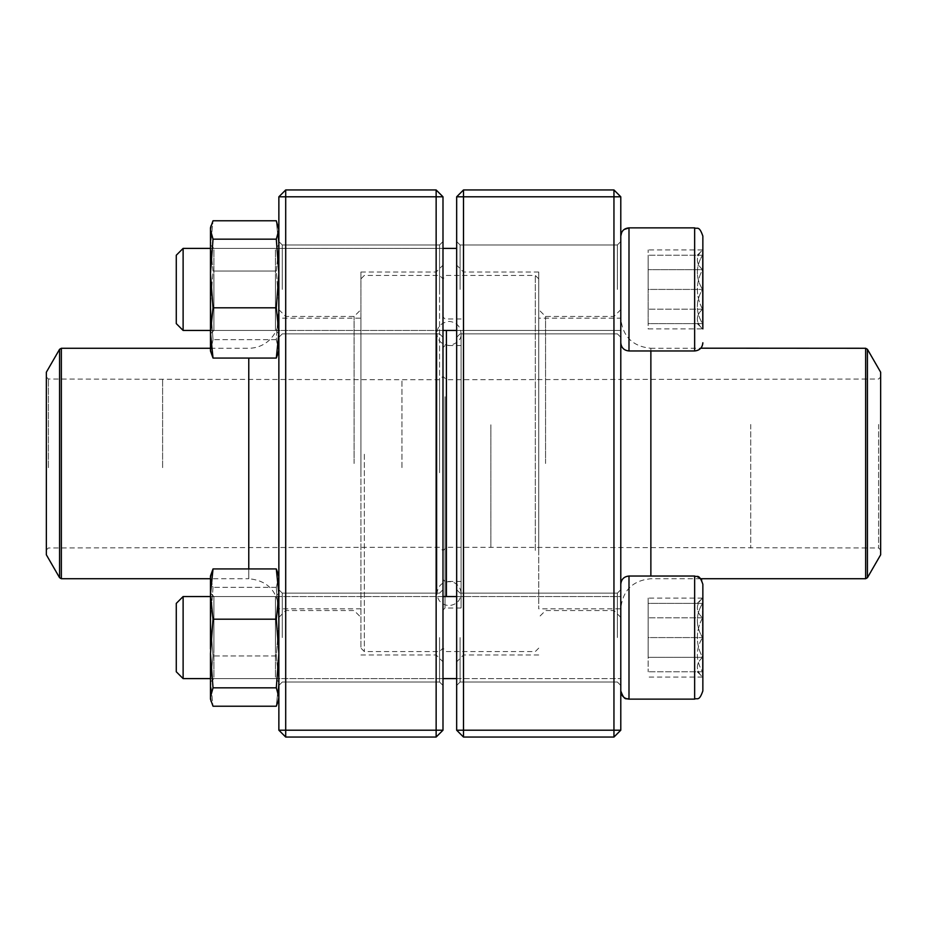 <?xml version="1.0" encoding="UTF-8"?>
<svg xmlns="http://www.w3.org/2000/svg" width="927" height="927" viewBox="0 0 927 927"><rect width="100%" height="100%" fill="white"/><g stroke="black" fill="none" stroke-linecap="round" stroke-linejoin="round"><path stroke-width="0.7" stroke-dasharray="4.63 3.48" d="M463.5 737.046L613.952 737.046L613.952 730.198L463.5 730.198L463.5 196.802L613.952 196.802L613.952 730.198L620.789 730.198L620.789 196.802L613.952 189.954L463.5 189.954L456.663 196.802L456.663 730.198L463.5 730.198L463.5 737.046L456.663 730.198M620.789 463.5L620.789 309.63L620.789 463.5M620.789 289.421L620.789 342.758L620.789 289.421M620.789 637.579L620.789 584.242L620.789 637.579M456.663 323.268L456.663 685.447L456.663 323.268M456.663 603.732L456.663 661.82L456.663 603.732M617.37 289.421L617.37 244.971L617.37 289.421M460.082 289.421L460.082 244.971L460.082 289.421M617.37 637.579L617.37 593.129L617.37 637.579M460.082 637.579L460.082 682.029L460.082 637.579M463.5 463.5L463.5 654.983L463.5 463.5M538.726 463.5L538.726 272.017L538.726 463.5M613.952 463.5L613.952 316.466L613.952 463.5M545.563 463.5L545.563 316.466L545.563 463.5M463.5 189.954L463.5 196.802L456.663 196.802M620.789 196.802L613.952 196.802L613.952 189.954M620.789 730.198L613.952 737.046M702.851 236.084L702.504 323.616C695.621 312.283 695.621 300.893 702.504 289.421L702.504 323.616L702.504 289.421C695.621 278.1 695.621 266.698 702.504 255.226L702.504 289.421L702.504 255.226C695.632 255.226 695.632 255.226 702.504 255.226C695.632 255.226 695.632 255.226 702.504 255.226C695.621 266.547 695.621 277.949 702.504 289.421C695.621 300.742 695.621 312.144 702.504 323.616L702.504 309.166C695.621 315.701 695.621 322.283 702.504 328.9C695.621 322.364 695.621 315.783 702.504 309.166L702.504 328.9L648.135 328.9L648.135 249.942L648.135 328.9M183.117 289.421L183.117 248.39L183.117 289.421M176.281 289.421L176.281 255.226L176.281 289.421M702.504 323.616C695.632 323.616 695.632 323.616 702.504 323.616C695.632 323.616 695.632 323.616 702.504 323.616L648.135 323.616L648.135 289.421L648.135 323.616L702.504 323.616M648.135 289.421L648.135 255.226L648.135 289.421L702.504 289.421L648.135 289.421M702.504 255.226L648.135 255.226L702.504 255.226M620.789 236.084L620.789 342.758L620.789 236.084M183.117 330.452L183.117 248.39L176.281 255.226L176.281 323.616L183.117 330.452L620.789 330.452L620.789 248.39L620.789 330.452L456.663 330.452M210.475 330.452L442.99 330.452M702.504 269.676L702.504 309.166C695.632 296.003 695.632 282.839 702.504 269.676C695.621 263.141 695.621 256.559 702.504 249.942L702.504 269.676L702.504 249.942C695.621 256.478 695.621 263.059 702.504 269.676C695.632 282.839 695.632 296.003 702.504 309.166L702.504 269.676L648.135 269.676L702.504 269.676M697.22 255.226L702.851 249.942L648.135 249.942M702.504 309.166L648.135 309.166L702.504 309.166M697.22 603.384L702.504 598.1C695.621 604.636 695.621 611.217 702.504 617.834L702.504 598.1L702.504 617.834C695.621 611.299 695.621 604.717 702.504 598.1L702.504 671.774C695.632 671.774 695.632 671.774 702.504 671.774C695.632 671.774 695.632 671.774 702.504 671.774L702.504 677.058L702.504 671.774C695.621 660.453 695.621 649.051 702.504 637.579C695.621 648.9 695.621 660.302 702.504 671.774L702.504 637.579C695.621 626.258 695.621 614.856 702.504 603.384C695.621 614.717 695.621 626.107 702.504 637.579L702.851 598.1L702.851 677.058L702.851 584.242L702.851 637.579M183.117 678.61L183.117 596.548L183.117 678.61L183.117 596.548L620.789 596.548L620.789 678.61L620.789 596.548L456.663 596.548M183.117 596.548L176.281 603.384L176.281 671.774M702.504 603.384C695.632 603.384 695.632 603.384 702.504 603.384C695.632 603.384 695.632 603.384 702.504 603.384L648.135 603.384L648.135 637.579L648.135 603.384L702.504 603.384M648.135 637.579L648.135 671.774L648.135 637.579L702.504 637.579L648.135 637.579M702.504 671.774L648.135 671.774L702.504 671.774M702.851 690.916L702.851 584.242L701.727 580.093M628.993 699.132L628.993 576.038L628.993 699.132L628.993 576.038L694.647 576.038L700.789 578.807M620.789 690.916L620.789 584.242L620.789 690.916M702.504 657.324L702.504 617.834C695.632 630.997 695.632 644.161 702.504 657.324C695.621 663.859 695.621 670.441 702.504 677.058L702.504 657.324L702.504 677.058C695.621 670.522 695.621 663.941 702.504 657.324C695.632 644.161 695.632 630.997 702.504 617.834L702.504 657.324L648.135 657.324L648.135 617.834L648.135 657.324L702.504 657.324M697.22 671.774L702.851 677.058L648.135 677.058M648.135 598.1L648.135 617.834L648.135 598.1L702.851 598.1M702.504 617.834L648.135 617.834L702.504 617.834M461.09 396.721L461.09 608.019L461.09 396.721M461.09 408.992L461.09 581.461L461.09 408.992M442.99 395.771L442.99 610.07L442.99 395.771M442.99 378.181L442.99 648.135L442.99 378.181M535.308 550.406L535.308 275.435L535.308 550.406M446.408 596.548L446.408 330.452M538.726 548.819L538.726 278.865L538.726 548.819M538.726 396.35L538.726 608.819L538.726 396.35M620.789 396.35L620.789 608.819L620.789 396.35M880.65 372.202L880.65 554.798M880.65 423.523L880.65 550.012L880.65 423.523M878.599 424.473L878.599 547.961L878.599 424.473M446.408 424.786L446.408 547.278L446.408 424.786M442.99 423.21L442.99 550.696L442.99 423.21M442.99 409.931L442.99 579.41L442.99 409.931M442.99 467.787L442.99 376.304L442.99 467.787M442.99 472.573L442.99 278.865L442.99 472.573M364.346 454.253L364.346 651.565L364.346 454.253M439.56 472.747L439.56 275.435L439.56 472.747M360.927 454.427L360.927 648.135L360.927 454.427M360.927 470.638L360.927 318.181L360.927 470.638M278.865 470.638L278.865 318.181L278.865 470.638M46.35 554.798L46.35 372.202M46.35 467.753L46.35 376.988L46.35 467.753M48.401 467.648L48.401 379.039L48.401 467.648M439.56 467.614L439.56 379.722L439.56 467.614M285.701 737.046L436.142 737.046L442.99 730.198L442.99 196.802L436.142 196.802L436.142 730.198L285.701 730.198L285.701 196.802L436.142 196.802L436.142 189.954L285.701 189.954L285.701 196.802L278.865 196.802L278.865 730.198L285.701 730.198L285.701 737.046L278.865 730.198M278.865 463.5L278.865 309.63L278.865 463.5M278.865 289.421L278.865 241.553L278.865 289.421M278.865 637.579L278.865 589.711L278.865 637.579M442.99 323.268L442.99 685.447L442.99 323.268M442.99 603.732L442.99 661.82L442.99 603.732M282.283 289.421L282.283 244.971L282.283 289.421M439.56 289.421L439.56 244.971L439.56 289.421M282.283 637.579L282.283 593.129L282.283 637.579M439.56 637.579L439.56 682.029L439.56 637.579M436.142 463.5L436.142 654.983L436.142 463.5M360.927 463.5L360.927 272.017L360.927 463.5M285.701 463.5L285.701 316.466L285.701 463.5M354.079 463.5L354.079 316.466L354.079 463.5M436.142 737.046L436.142 730.198L442.99 730.198M442.99 196.802L436.142 189.954M285.701 189.954L278.865 196.802M276.304 568.935L278.865 594.056L276.304 619.19L278.865 653.512L276.304 687.834L278.865 699.132L278.865 681.102L276.304 706.223L278.865 681.102L278.865 621.646L278.865 681.102L276.304 655.98L278.865 621.646L278.865 578.135L278.865 621.646L276.304 587.324L278.865 576.038L276.304 587.324L278.865 621.646L276.304 655.98L278.865 681.102L278.865 699.132L278.865 576.038L278.274 573.859L278.865 578.135L276.304 568.935L213.025 568.935L210.475 578.135L211.066 573.859L210.475 576.038L210.475 649.085M248.772 568.935L248.772 578.726L210.475 578.726L210.475 578.135L210.475 699.132L210.475 681.102L213.025 706.223L210.475 681.102L210.475 621.646L213.025 655.98L210.475 681.102L213.025 655.98L210.475 621.646L210.475 578.135L213.025 587.324L210.475 621.646L213.025 587.324L211.066 582.399M276.304 655.98L213.025 655.98L276.304 655.98M276.304 587.324L213.025 587.324L276.304 587.324M278.865 649.085L278.865 593.129L278.865 649.085M275.435 648.205L275.435 596.548L275.435 648.205M213.894 648.205L213.894 596.548L213.894 648.205M210.475 680.511L210.475 593.129L210.475 680.511M276.304 619.19L213.025 619.19L210.475 653.512L210.475 699.132L213.025 706.223L276.304 706.223L278.865 697.034L278.865 576.038M213.025 568.935L210.475 594.056L213.025 619.19M276.304 687.834L213.025 687.834L210.475 697.034L211.066 701.299M210.475 653.512L213.025 687.834M278.865 680.511L278.865 593.129L278.865 680.511M275.435 677.208L275.435 596.548L275.435 677.208M213.894 677.208L213.894 596.548L213.894 677.208M210.475 277.915L210.475 333.871L210.475 277.915M210.475 348.865L210.475 227.868L210.475 350.962L213.025 339.676L210.475 305.354L213.025 271.02L210.475 245.898L213.025 220.777L210.475 229.966L213.025 239.166L210.475 273.488L213.025 307.81L210.475 332.944L213.025 358.065L210.475 348.865L210.475 350.962L210.475 305.354L213.025 339.676L210.475 348.865M278.865 350.962L278.274 353.141L278.865 245.898L276.304 271.02L278.865 305.354L276.304 339.676L278.865 350.962L278.865 227.868L278.865 350.962L278.865 245.898L276.304 220.777L278.865 229.966L276.304 239.166L278.865 273.488L276.304 307.81L278.865 332.944L276.304 358.065L278.865 348.865L276.304 339.676L278.865 305.354L276.304 271.02L213.025 271.02L210.475 305.354L210.475 245.898L213.025 271.02L276.304 271.02L278.865 245.898L276.304 220.777L213.025 220.777L210.475 245.898L210.475 227.868M276.304 339.676L213.025 339.676L276.304 339.676M276.304 358.065L213.025 358.065M276.304 307.81L213.025 307.81M276.304 239.166L213.025 239.166M278.865 277.915L278.865 333.871L278.865 277.915M275.435 278.795L275.435 330.452L275.435 278.795M213.894 278.795L213.894 330.452L213.894 278.795M210.475 273.488L210.475 246.489M278.865 246.489L278.865 333.871L278.865 246.489M275.435 249.792L275.435 330.452L275.435 249.792M213.894 249.792L213.894 330.452L213.894 249.792M628.993 289.421L628.993 227.868L628.993 289.421M694.647 289.421L694.647 227.868L694.647 289.421M694.647 350.962L628.993 350.962L628.993 227.868L694.647 227.868L694.647 350.962L698.251 350.128L700.719 348.274L650.87 348.274L650.87 576.038M694.647 637.579L694.647 699.132L694.647 637.579M694.647 576.038L694.647 699.132M445.041 396.721L445.041 608.019L445.041 396.721M650.87 350.962L650.87 348.274C632.596 346.489 622.573 336.455 620.789 318.181L538.726 318.181M865.644 348.274L865.644 578.726M867.429 577.706L867.429 349.294M750.719 424.473L750.719 547.961L750.719 424.473M490.858 424.786L490.858 547.278L490.858 424.786M445.041 408.992L445.041 581.461L445.041 408.992M360.927 608.819L278.865 608.819C277.08 590.545 267.046 580.511 248.772 578.726L248.772 358.065M61.356 578.726L61.356 348.274M59.571 349.294L59.571 577.706M162.607 467.648L162.607 379.039L162.607 467.648M401.959 467.614L401.959 379.722L401.959 467.614M617.37 244.971L460.082 244.971L456.663 241.553L460.082 244.971L617.37 244.971L620.789 241.553L617.37 244.971M617.37 333.871L460.082 333.871L456.663 337.289L460.082 333.871L617.37 333.871L620.789 337.289L617.37 333.871M617.37 593.129L460.082 593.129L456.663 589.711L460.082 593.129L617.37 593.129L620.789 589.711L617.37 593.129M617.37 682.029L460.082 682.029L456.663 685.447L460.082 682.029L617.37 682.029L620.789 685.447L617.37 682.029M538.726 272.017L463.5 272.017L456.663 265.18M538.726 654.983L463.5 654.983L456.663 661.82M620.789 309.63L613.952 316.466L545.563 316.466L538.726 309.63M620.789 617.37L613.952 610.534L545.563 610.534L538.726 617.37M183.117 248.39L456.663 248.39M628.993 350.962C624.01 350.476 621.275 347.741 620.789 342.758M624.08 229.514L621.716 232.271M700.789 348.193L701.774 346.814M702.342 345.597L702.747 344.068M697.22 323.616L702.851 328.9M210.475 248.39L442.99 248.39M210.475 678.61L442.99 678.61L210.475 678.61M456.663 678.61L620.789 678.61L456.663 678.61M210.475 596.548L442.99 596.548M628.993 576.038C624.01 576.524 621.275 579.259 620.789 584.242M461.09 318.981L445.041 318.981L442.99 316.93M461.09 608.019L445.041 608.019L442.99 610.07M538.726 278.865L535.308 275.435L446.408 275.435L442.99 278.865L439.56 275.435L364.346 275.435L360.927 278.865M538.726 648.135L535.308 651.565L446.408 651.565L442.99 648.135L439.56 651.565L364.346 651.565L360.927 648.135M700.719 578.726L650.87 578.726C632.596 580.511 622.573 590.545 620.789 608.819L538.726 608.819M46.35 550.012L48.401 547.961L401.959 547.278L439.56 547.278L442.99 550.696L446.408 547.278L878.599 547.961L880.65 550.012M46.35 376.988L48.401 379.039L401.959 379.722L439.56 379.722L442.99 376.304L446.408 379.722L878.599 379.039L880.65 376.988M461.09 345.539L445.041 345.539L442.99 347.59M461.09 581.461L445.041 581.461L442.99 579.41M436.953 593.037L436.953 593.535C438.1 584.891 443.071 580.986 451.866 581.808C457.625 583.593 460.707 587.509 461.09 593.535L461.09 333.465C461.576 339.27 457.706 343.291 449.468 345.528C441.519 344.647 437.347 340.626 436.953 333.465L436.953 593.535C437.66 600.87 441.692 604.891 449.016 605.609C456.478 604.752 460.51 600.731 461.09 593.535L461.09 333.465C460.36 326.13 456.339 322.098 449.016 321.391C441.159 322.666 437.138 326.686 436.953 333.465L436.953 593.037M210.475 348.274L248.772 348.274C256.142 348.193 262.654 345.783 268.309 341.066C275.168 334.971 278.679 327.347 278.865 318.181L360.927 318.181M282.283 333.871L439.56 333.871L442.99 337.289L439.56 333.871L282.283 333.871L278.865 337.289L282.283 333.871M282.283 244.971L439.56 244.971L442.99 241.553L439.56 244.971L282.283 244.971L278.865 241.553L282.283 244.971M282.283 682.029L439.56 682.029L442.99 685.447L439.56 682.029L282.283 682.029L278.865 685.447L282.283 682.029M282.283 593.129L439.56 593.129L442.99 589.711L439.56 593.129L282.283 593.129L278.865 589.711L282.283 593.129M360.927 654.983L436.142 654.983L442.99 661.82M360.927 272.017L436.142 272.017L442.99 265.18M278.865 617.37L285.701 610.534L354.079 610.534L360.927 617.37M278.865 309.63L285.701 316.466L354.079 316.466L360.927 309.63M213.894 678.61L275.435 678.61L278.865 682.029L275.435 678.61L213.894 678.61L210.475 682.029L213.894 678.61M213.894 596.548L275.435 596.548L278.865 593.129L275.435 596.548L213.894 596.548L210.475 593.129L213.894 596.548M278.865 699.132L278.274 701.299M213.894 330.452L275.435 330.452L278.865 333.871L275.435 330.452L213.894 330.452L210.475 333.871L213.894 330.452M213.894 248.39L275.435 248.39L278.865 244.971L275.435 248.39L213.894 248.39L210.475 244.971L213.894 248.39M278.865 227.868L278.274 225.701"/><path stroke-width="1.39" d="M613.952 737.046L463.5 737.046L456.663 730.198L456.663 196.802L463.5 196.802L463.5 730.198L613.952 730.198L613.952 196.802L463.5 196.802L463.5 189.954L613.952 189.954L613.952 196.802L620.789 196.802L620.789 730.198L613.952 730.198L613.952 737.046L620.789 730.198M463.5 737.046L463.5 730.198L456.663 730.198M456.663 196.802L463.5 189.954M613.952 189.954L620.789 196.802M702.851 328.9L702.851 236.084C699.016 224.925 697.139 229.456 694.647 227.868C697.139 229.456 699.016 224.925 702.851 236.084M621.716 232.271L620.789 236.084C621.275 231.09 624.01 228.355 628.993 227.868L628.993 350.962L694.647 350.962C699.63 350.476 702.365 347.741 702.851 342.758L702.747 344.068M183.117 330.452L176.281 323.616L176.281 255.226L183.117 248.39L183.117 330.452L210.475 330.452M442.99 330.452L456.663 330.452M702.851 637.579L702.851 598.1M702.851 584.242L702.851 690.916C699.016 702.075 697.139 697.544 694.647 699.132L694.647 576.038C697.139 577.614 699.016 573.083 702.851 584.242M183.117 637.579L183.117 678.61L210.475 678.61L183.117 678.61L176.281 671.774L176.281 603.384L183.117 596.548L183.117 637.579M694.647 576.038L628.993 576.038L628.993 699.132C624.01 698.645 621.275 695.91 620.789 690.916C624.798 702.226 626.664 697.567 628.993 699.132L694.647 699.132C697.139 697.544 699.016 702.075 702.851 690.916M700.789 578.807L701.727 580.093M446.408 330.452L446.408 596.548M867.429 577.706L880.65 554.798L880.65 372.202L867.429 349.294L867.429 577.706L865.644 578.726L865.644 348.274L700.789 348.193M46.35 467.984L46.35 554.798L59.571 577.706L59.571 349.294L46.35 372.202L46.35 467.984M436.142 737.046L285.701 737.046L285.701 730.198L436.142 730.198L436.142 196.802L285.701 196.802L285.701 730.198L278.865 730.198L278.865 196.802L285.701 189.954L436.142 189.954L442.99 196.802L442.99 730.198L436.142 730.198L436.142 737.046L442.99 730.198M436.142 189.954L436.142 196.802L442.99 196.802M278.865 196.802L285.701 196.802L285.701 189.954M278.865 730.198L285.701 737.046M210.475 649.085L210.475 576.038L213.025 568.935L276.304 568.935L278.865 576.038M278.865 699.132L276.304 706.223L213.025 706.223L210.475 699.132L210.475 653.512L213.025 619.19L210.475 594.056L213.025 568.935M278.274 701.299L278.865 697.034L276.304 687.834L278.865 653.512L276.304 619.19L213.025 619.19M276.304 619.19L278.865 594.056L276.304 568.935M276.304 687.834L213.025 687.834L210.475 653.512M211.066 701.299L210.475 697.034L213.025 687.834M211.066 582.399L210.487 578.726L61.356 578.726L61.356 348.274L210.475 348.274M210.475 246.489L210.475 273.488L210.475 227.868L213.025 220.777L276.304 220.777L278.865 229.966L276.304 239.166L213.025 239.166L210.475 229.966L211.066 225.701L210.475 227.868M278.865 350.962L276.304 358.065L213.025 358.065L210.475 350.962L210.475 273.488L213.025 239.166M213.025 358.065L210.475 332.944L213.025 307.81L210.475 273.488M276.304 358.065L278.865 332.944L276.304 307.81L213.025 307.81M276.304 307.81L278.865 273.488L276.304 239.166M694.647 350.962L694.647 227.868L628.993 227.868L624.08 229.514M650.87 576.038L650.87 350.962M248.772 358.065L248.772 568.935M701.774 346.814L702.342 345.597M183.117 248.39L210.475 248.39M442.99 248.39L456.663 248.39M628.993 350.962C624.01 350.476 621.275 347.741 620.789 342.758M442.99 678.61L456.663 678.61L442.99 678.61M183.117 596.548L210.475 596.548M442.99 596.548L456.663 596.548M628.993 576.038C624.01 576.524 621.275 579.259 620.789 584.242M176.281 671.774L183.117 678.61M628.993 699.132L694.647 699.132M865.644 578.726L700.719 578.726M865.644 348.274L867.429 349.294M59.571 577.706L61.356 578.726M61.356 348.274L59.571 349.294M278.865 227.868L278.274 225.701"/></g></svg>

